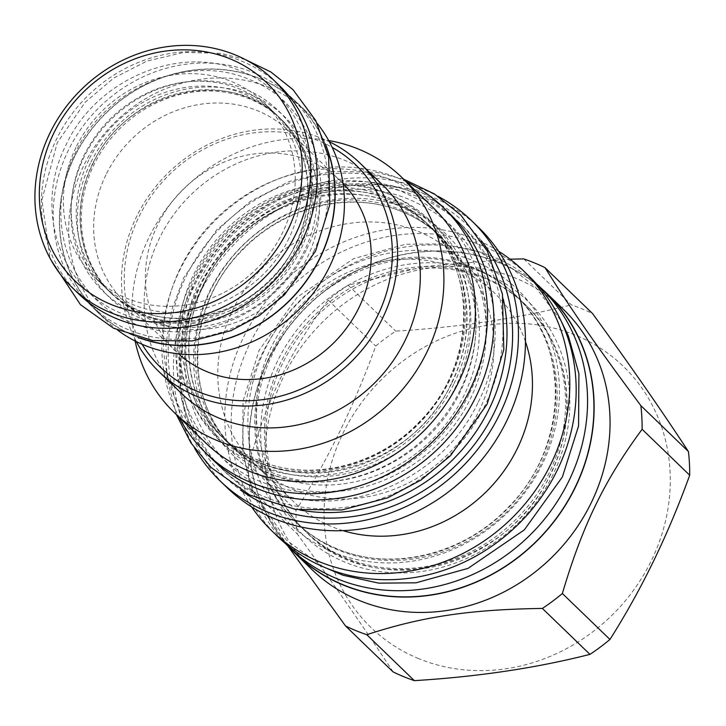 <?xml version="1.0" encoding="UTF-8"?>
<svg xmlns="http://www.w3.org/2000/svg" width="726" height="726" viewBox="0 0 726 726"><rect width="100%" height="100%" fill="white"/><g stroke="black" fill="none" stroke-linecap="round" stroke-linejoin="round"><path stroke-width="0.54" stroke-dasharray="3.63 2.72" d="M205.739 442.969A163.622 148.54 134 0 1 194.604 243.863A163.622 148.54 134 0 1 390.143 179.567A163.622 148.54 -46 0 1 433.059 207.563M451.708 383.328A148.004 134.355 134 0 1 261.95 463.37A148.004 134.355 134 0 1 223.136 438.05A148.004 134.355 134 0 1 200.185 279.846A148.004 134.355 134 0 1 389.935 199.804A148.004 134.355 134 0 1 428.748 225.124A148.004 134.355 134 0 1 451.708 383.328M406.333 181.754A170.801 155.055 -46 0 0 179.54 270.644A170.801 155.055 134 0 0 179.013 417.169M449.684 213.635A170.801 155.055 -46 0 0 185.91 276.787A170.801 155.055 134 0 0 212.391 459.376M393.755 203.489A148.004 134.355 134 0 1 432.578 228.808A148.004 134.355 134 0 1 455.529 387.022A148.004 134.355 134 0 1 265.78 467.063A148.004 134.355 134 0 1 226.957 441.744A148.004 134.355 134 0 1 204.006 283.53A148.004 134.355 134 0 1 393.755 203.489M458.75 222.102A171.018 155.246 -46 0 1 470.394 430.2A171.018 155.246 -46 0 1 266.015 497.401A171.018 155.246 134 0 1 221.167 468.143A171.018 155.246 134 0 1 209.524 260.035A171.018 155.246 134 0 1 413.902 192.844A171.018 155.246 -46 0 1 458.75 222.102L462.752 225.968A171.018 155.246 -46 0 0 417.904 196.71A171.018 155.246 134 0 0 213.526 263.901A171.018 155.246 134 0 0 225.169 472.009A171.018 155.246 134 0 0 270.018 501.267A171.018 155.246 -46 0 0 299.974 510.033M503.372 299.393A171.018 155.246 -46 0 0 462.752 225.968M481.383 240.796A174.812 158.695 -46 0 0 421.534 195.24A174.812 158.695 134 0 0 206.293 273.566A174.812 158.695 134 0 0 240.642 490.104M194.65 448.296A180.937 164.248 134 0 1 222.129 242.92A180.937 164.248 134 0 1 424.184 189.795A180.937 164.248 134 0 1 437.996 196.292M227.265 487.827A180.937 164.248 134 0 1 214.95 267.649A180.937 164.248 134 0 1 431.19 196.555A180.937 164.248 -46 0 1 478.643 227.51M255.271 464.676A144.837 131.479 134 0 0 293.25 489.451A144.837 131.479 -46 0 0 466.346 432.542A144.837 131.479 -46 0 0 456.482 256.296A144.837 131.479 -46 0 0 418.494 231.521A144.837 131.479 134 0 0 245.406 288.431A144.837 131.479 134 0 0 255.271 464.676L293.767 501.857A144.837 131.479 134 0 1 283.911 325.611A144.837 131.479 134 0 1 456.999 268.702A144.837 131.479 -46 0 1 494.987 293.476A144.837 131.479 -46 0 1 525.461 341.637M342.962 530.624A144.837 131.479 -46 0 1 331.755 526.631A144.837 131.479 134 0 1 293.767 501.857M498.58 251.232A180.937 164.248 -46 0 0 475.53 239.371A180.937 164.248 134 0 0 269.655 296.934A180.937 164.248 134 0 0 251.668 506.93M277.976 536.795A180.937 164.248 134 0 1 265.662 316.618A180.937 164.248 134 0 1 481.901 245.524A180.937 164.248 -46 0 1 529.354 276.479M540.779 464.676A157.923 143.358 134 0 1 338.307 550.081A157.923 143.358 134 0 1 296.889 523.065A157.923 143.358 134 0 1 272.395 354.243A157.923 143.358 134 0 1 474.868 268.838A157.923 143.358 134 0 1 516.286 295.854A157.923 143.358 134 0 1 540.779 464.676M483.298 276.969A157.923 143.358 -46 0 0 280.826 362.383A157.923 143.358 -46 0 0 305.31 531.196A157.923 143.358 -46 0 0 346.729 558.212A157.923 143.358 -46 0 0 549.201 472.808A157.923 143.358 -46 0 0 524.716 303.985A157.923 143.358 -46 0 0 483.298 276.969M550.725 474.278A157.923 143.358 134 0 1 348.253 559.682A157.923 143.358 134 0 1 306.835 532.666A157.923 143.358 134 0 1 282.341 363.853A157.923 143.358 134 0 1 484.814 278.439A157.923 143.358 134 0 1 526.232 305.455A157.923 143.358 134 0 1 550.725 474.278M536.323 283.675A180.729 164.058 -46 0 0 261.696 354.642A180.729 164.058 134 0 0 285.418 543.511M547.168 293.976A180.729 164.058 -46 0 0 268.066 360.795A180.729 164.058 -46 0 0 296.09 553.992M290.382 548.484A180.937 164.248 134 0 1 286.162 330.421A180.937 164.248 134 0 1 499.86 262.876A180.937 164.248 134 0 1 541.46 288.467M311.871 569.52A180.937 164.248 134 0 1 299.548 349.342A180.937 164.248 134 0 1 515.787 278.249A180.937 164.248 -46 0 1 563.24 309.203M523.755 258.91L571.335 304.856A206.483 187.444 134 0 1 582.125 308.895A206.483 187.444 134 0 1 592.588 313.605M393.102 671.904C366.185 630.776 334.232 584.784 297.252 533.937A206.483 187.444 134 0 1 295.99 510.278C327.608 460.393 354.188 405.643 375.741 346.039A206.483 187.444 134 0 1 395.734 331.129C459.295 327.226 517.829 318.469 571.335 304.856M418.675 658.618A181.573 164.829 134 0 1 342.899 433.458A181.573 164.829 134 0 1 575.691 335.267A181.573 164.829 134 0 1 651.467 560.427A181.573 164.829 134 0 1 418.675 658.618M287.777 545.925L249.671 487.99L297.252 533.937M249.671 487.99A206.483 187.444 134 0 1 248.41 464.331C268.511 396.36 290.491 351.103 328.161 300.101A206.483 187.444 134 0 1 348.153 285.182L424.011 266.551L510.006 259.164M248.41 464.331L295.99 510.278M328.161 300.101L375.741 346.039M348.153 285.182L395.734 331.129M135.1 340.984A163.622 148.54 134 0 1 328.669 140.535M181.636 393.574A144.837 131.479 134 0 1 171.772 217.328A144.837 131.479 134 0 1 344.868 160.419A144.837 131.479 -46 0 1 382.847 185.203M136.316 341.592A144.837 131.479 134 0 1 162.061 179.258A144.837 131.479 134 0 1 322.19 138.521A144.837 131.479 134 0 1 329.314 141.724M142.096 344.269A140.608 127.649 134 0 1 161.09 183.451A140.608 127.649 134 0 1 319.086 141.053A140.608 127.649 134 0 1 332.19 147.405M343.044 183.533A118.447 107.521 -46 0 0 340.567 181.055A118.447 107.521 -46 0 0 157.651 224.842A118.447 107.521 -46 0 0 176.01 351.457A118.447 107.521 -46 0 0 178.578 353.852M105.914 174.893A118.447 107.521 -46 0 0 124.282 301.508A118.447 107.521 -46 0 0 307.207 257.712A118.447 107.521 134 0 0 288.839 131.097A118.447 107.521 134 0 0 105.914 174.893M117.703 330.194A144.619 131.288 134 0 1 106.096 320.338A144.619 131.288 134 0 1 83.671 165.746A144.619 131.288 134 0 1 307.025 112.267A144.619 131.288 134 0 1 317.28 123.52M138.43 337.554A144.619 131.288 134 0 1 96.803 311.363A144.619 131.288 134 0 1 74.37 156.762A144.619 131.288 134 0 1 297.724 103.292A144.619 131.288 134 0 1 325.357 143.984M325.947 145.999A144.41 131.097 -46 0 0 297.578 103.437A144.41 131.097 -46 0 0 74.551 156.834A144.41 131.097 -46 0 0 96.948 311.209A144.41 131.097 -46 0 0 140.463 338.08M313.596 251.659A144.41 131.097 -46 0 0 291.208 97.284A144.41 131.097 -46 0 0 68.18 150.681A144.41 131.097 134 0 0 90.578 305.056A144.41 131.097 134 0 0 313.596 251.659M88.826 159.883A121.614 110.397 -46 0 0 107.684 289.883A121.614 110.397 -46 0 0 295.5 244.925A121.614 110.397 -46 0 0 276.642 114.917A121.614 110.397 -46 0 0 88.826 159.883M75.958 147.46A121.614 110.397 -46 0 0 94.816 277.459A121.614 110.397 -46 0 0 282.632 232.492A121.614 110.397 134 0 0 263.774 102.493A121.614 110.397 134 0 0 75.958 147.46M78.835 294.012A144.619 131.288 134 0 1 56.41 139.41A144.619 131.288 134 0 1 279.755 85.94M92.656 163.577A121.614 110.397 -46 0 0 111.514 293.576A121.614 110.397 -46 0 0 299.321 248.61A121.614 110.397 -46 0 0 280.463 118.61A121.614 110.397 -46 0 0 92.656 163.577M281.733 119.844A121.614 110.397 134 0 0 93.926 164.802A121.614 110.397 -46 0 0 112.784 294.801A121.614 110.397 -46 0 0 300.591 249.844A121.614 110.397 134 0 0 281.733 119.844L280.463 118.61C230.296 65.531 125.317 90.423 92.864 163.94C70.594 208.389 78.589 262.767 111.514 293.576L112.784 294.801M90.342 163.332A125.834 114.227 -46 0 0 142.85 319.367A125.834 114.227 -46 0 0 304.185 251.314A125.834 114.227 -46 0 0 251.668 95.278A125.834 114.227 -46 0 0 90.342 163.332M256.469 461.663A150.745 136.842 134 0 1 193.552 274.727A150.745 136.842 134 0 1 386.822 193.207A150.745 136.842 134 0 1 449.739 380.143A150.745 136.842 134 0 1 256.469 461.663M259.091 460.602A148.004 134.355 134 0 1 220.268 435.282A148.004 134.355 134 0 1 210.195 255.189A148.004 134.355 134 0 1 387.067 197.036A148.004 134.355 134 0 1 425.89 222.356A148.004 134.355 134 0 1 435.963 402.449A148.004 134.355 134 0 1 259.091 460.602M454.013 383.582A152.224 138.185 -46 0 0 390.488 194.813A152.224 138.185 -46 0 0 195.321 277.132A152.224 138.185 134 0 0 258.855 465.901A152.224 138.185 134 0 0 454.013 383.582M460.384 389.726A152.224 138.185 -46 0 0 396.859 200.966A152.224 138.185 -46 0 0 201.692 283.285A152.224 138.185 134 0 0 265.226 472.054A152.224 138.185 134 0 0 460.384 389.726M274.31 475.303A148.004 134.355 134 0 1 235.496 449.984A148.004 134.355 134 0 1 225.423 269.89A148.004 134.355 134 0 1 402.295 211.738A148.004 134.355 134 0 1 441.109 237.057A148.004 134.355 134 0 1 451.191 417.151A148.004 134.355 134 0 1 274.31 475.303M406.324 208.444A153.495 139.338 134 0 1 470.384 398.783A153.495 139.338 134 0 1 273.593 481.792A153.495 139.338 134 0 1 209.533 291.453A153.495 139.338 134 0 1 406.324 208.444M333.007 552.15A163.414 148.34 134 0 1 264.808 349.505A163.414 148.34 134 0 1 474.323 261.124A163.414 148.34 134 0 1 542.522 463.769A163.414 148.34 134 0 1 333.007 552.15M337.036 548.856A157.923 143.358 134 0 1 295.618 521.84A157.923 143.358 134 0 1 284.873 329.668A157.923 143.358 134 0 1 473.606 267.613A157.923 143.358 134 0 1 515.024 294.629A157.923 143.358 134 0 1 525.778 486.801A157.923 143.358 134 0 1 337.036 548.856M553.04 474.523A162.143 147.196 134 0 1 345.149 562.214A162.143 147.196 134 0 1 277.477 361.14A162.143 147.196 -46 0 1 485.367 273.448A162.143 147.196 -46 0 1 553.04 474.523M297.814 245.17A125.834 114.227 134 0 1 136.479 313.215A125.834 114.227 134 0 1 83.971 157.179A125.834 114.227 -46 0 1 245.297 89.126A125.834 114.227 -46 0 1 297.814 245.17M469.359 393.419C507.374 319.34 478.715 225.995 408.339 194.632C335.103 156.961 229.525 198.57 192.726 279.601C151.68 358.88 188.424 459.041 267.758 484.151C340.086 511.503 434.747 468.896 469.359 393.419M478.28 402.032C516.286 327.952 487.636 234.607 417.259 203.244C344.024 165.573 238.446 207.182 201.646 288.213C160.6 367.492 197.345 467.653 276.679 492.763C348.997 520.115 443.668 477.508 478.28 402.032M297.86 240.242C330.974 176.01 303.677 94.924 240.941 71.112C179.83 43.959 95.995 79.325 66.075 144.873C32.969 209.115 60.258 290.2 123.003 314.004C184.114 341.156 267.948 305.8 297.86 240.242M306.78 248.855C339.886 184.622 312.597 103.537 249.862 79.724C188.742 52.571 104.907 87.937 74.996 153.485C41.89 217.727 69.179 298.813 131.914 322.616C193.034 349.769 276.869 314.412 306.78 248.855M258.801 460.42C244.281 454.412 231.44 446.036 220.268 435.282L223.136 438.05C284.329 502.737 412.032 472.372 451.49 382.965C478.579 328.905 468.878 262.685 428.748 225.124L425.89 222.356C478.67 270.381 475.775 366.294 419.084 422.078C377.166 466.382 309.775 482.318 258.801 460.42M204.215 283.902C243.682 194.495 371.385 164.13 432.578 228.808L441.109 237.057C429.946 226.303 417.105 217.927 402.576 211.928C351.52 189.985 284.011 206.012 242.094 250.47C185.584 306.281 182.789 402.013 235.496 449.984L226.957 441.744C186.836 404.182 177.135 337.962 204.215 283.902M221.167 468.143L225.169 472.009M456.482 256.296L494.987 293.476M516.286 295.854L515.024 294.629C571.289 345.857 568.286 448.015 508 507.556C463.297 554.973 391.26 572.088 336.755 548.665C321.255 542.268 307.543 533.32 295.618 521.84L296.889 523.065M323.388 566.888L286.298 540.126L253.247 491.148L242.684 453.396L243.029 401.133L259.191 350.159L297.279 297.17L353.589 258.665L405.643 244.226L442.878 243.909L478.615 251.813L509.008 266.251L535.307 286.933L561.017 320.801M524.716 303.985L526.232 305.455C569.066 345.558 579.412 416.234 550.517 473.906C508.418 569.293 372.166 601.709 306.835 532.666L305.31 531.196M176.01 351.457L124.282 301.508M340.567 181.055L288.839 131.097M297.724 103.292L307.025 112.267M96.803 311.363L106.096 320.338M297.578 103.437L291.208 97.284M96.948 311.209L90.578 305.056M263.774 102.493L276.642 114.917C309.557 145.735 317.552 200.104 295.282 244.553C262.83 318.079 157.851 342.971 107.684 289.883L94.816 277.459M403.738 179.249L376.349 172.352L332.699 171.254L289.338 181.446L250.352 201.365L216.666 229.906L183.887 277.45L171.59 310.338L165.9 344.496L167.08 378.564L176.418 414.655M460.52 391.278C432.07 452.634 359.742 491.693 297.969 479.868C272.776 475.439 251.196 464.749 233.246 447.815C219.633 434.774 209.515 419.192 202.89 401.079C190.421 364.924 192.944 328.016 210.476 290.355C230.015 251.759 259.717 224.697 299.602 209.161C331.501 197.717 362.419 196.864 392.367 206.601C418.33 215.504 438.967 231.077 454.258 253.329C463.279 266.669 469.522 281.452 472.998 297.678C479.36 329.05 475.203 360.25 460.52 391.278M245.261 59.541L221.031 53.352L183.841 52.408L146.915 61.093L113.755 78.027L85.114 102.302L57.245 142.732L41.936 199.813L49.785 256.623L51.237 260.462M289.03 238.101C265.625 288.594 206.039 320.738 155.382 311.018C141.978 308.713 129.664 304.094 118.447 297.17C99.752 285.427 86.321 269.092 78.172 248.165C67.264 218.127 69.151 187.281 83.835 155.636C99.916 123.865 124.364 101.586 157.179 88.808C183.406 79.406 208.779 78.698 233.318 86.684C254.572 93.972 271.451 106.713 283.957 124.908C291.335 135.826 296.444 147.922 299.293 161.226C304.521 186.954 301.099 212.582 289.03 238.101"/><path stroke-width="1.09" d="M174.249 412.568A163.622 148.54 134 0 0 217.165 440.555A163.622 148.54 -46 0 0 412.713 376.268A163.622 148.54 -46 0 0 401.569 177.153L433.059 207.563A163.622 148.54 -46 0 1 444.203 406.669A163.622 148.54 -46 0 1 248.655 470.965A163.622 148.54 134 0 1 205.739 442.969L174.249 412.568A163.622 148.54 134 0 1 135.1 340.984M443.314 207.491L449.684 213.635A170.801 155.055 -46 0 1 476.174 396.224A170.801 155.055 134 0 1 212.391 459.376L206.021 453.224A170.801 155.055 134 0 0 469.804 390.071A170.801 155.055 -46 0 0 443.314 207.491A170.801 155.055 -46 0 0 406.333 181.754M206.021 453.224A170.801 155.055 134 0 1 179.013 417.169M299.974 510.033A171.018 155.246 -46 0 0 503.372 299.393M240.642 490.104A174.812 158.695 134 0 0 270.362 506.567A174.812 158.695 -46 0 0 472.381 447.125A174.812 158.695 -46 0 0 481.383 240.796M437.996 196.292A180.937 164.248 134 0 1 471.637 220.74A180.937 164.248 134 0 1 483.952 440.918A180.937 164.248 134 0 1 267.712 512.012A180.937 164.248 134 0 1 220.259 481.066A180.937 164.248 134 0 1 194.65 448.296M471.637 220.74L478.643 227.51A180.937 164.248 -46 0 1 490.957 447.688A180.937 164.248 -46 0 1 274.727 518.781A180.937 164.248 134 0 1 227.265 487.827L220.259 481.066M342.962 530.624A144.837 131.479 -46 0 0 488.952 488.997A144.837 131.479 -46 0 0 525.461 341.637M251.668 506.93A180.937 164.248 134 0 0 271.606 530.642A180.937 164.248 134 0 0 319.059 561.597A180.937 164.248 -46 0 0 535.298 490.504A180.937 164.248 -46 0 0 522.983 270.326A180.937 164.248 -46 0 0 498.58 251.232M522.983 270.326L529.354 276.479A180.937 164.248 -46 0 1 541.669 496.657A180.937 164.248 -46 0 1 325.43 567.75A180.937 164.248 134 0 1 277.976 536.795L271.606 530.642M540.797 287.823L547.168 293.976A180.729 164.058 -46 0 1 575.201 487.173A180.729 164.058 -46 0 1 296.09 553.992L289.719 547.84A180.729 164.058 134 0 0 568.83 481.02A180.729 164.058 -46 0 0 540.797 287.823A180.729 164.058 -46 0 0 536.323 283.675M289.719 547.84A180.729 164.058 134 0 1 285.418 543.511M541.46 288.467A180.937 164.248 134 0 1 547.313 293.821A180.937 164.248 134 0 1 559.637 513.999A180.937 164.248 134 0 1 343.398 585.102A180.937 164.248 134 0 1 295.945 554.147A180.937 164.248 134 0 1 290.382 548.484M547.313 293.821L563.24 309.203A180.937 164.248 -46 0 1 575.564 529.381A180.937 164.248 -46 0 1 359.325 600.475A180.937 164.248 134 0 1 311.871 569.52L295.945 554.147M345.522 625.957A206.483 187.444 134 0 0 355.985 630.667A206.483 187.444 -46 0 0 366.775 634.705C421.597 616.701 469.994 609.468 542.376 608.433A206.483 187.444 -46 0 0 562.369 593.514C582.47 525.542 604.449 480.285 642.12 429.284A206.483 187.444 -46 0 0 640.858 405.625L688.439 451.563A206.483 187.444 134 0 1 689.7 475.221C668.147 534.826 641.566 589.576 609.949 639.461A206.483 187.444 134 0 1 589.957 654.371C536.46 667.993 477.926 676.75 414.355 680.643A206.483 187.444 134 0 1 403.565 676.614A206.483 187.444 134 0 1 393.102 671.904L345.522 625.957L287.777 545.925M510.006 259.164L523.755 258.91A206.483 187.444 134 0 1 534.545 262.948A206.483 187.444 -46 0 1 545.008 267.658C570.945 309.149 597.353 347.164 640.858 405.625M642.12 429.284L689.7 475.221M562.369 593.514L609.949 639.461M545.008 267.658L592.588 313.605C629.569 364.443 661.522 410.435 688.439 451.563M366.775 634.705L414.355 680.643M542.376 608.433L589.957 654.371M401.569 177.153A163.622 148.54 -46 0 0 358.662 149.166A163.622 148.54 134 0 0 328.669 140.535M329.314 141.724A144.837 131.479 134 0 1 360.169 163.296L382.847 185.203A144.837 131.479 -46 0 1 392.712 361.439A144.837 131.479 -46 0 1 219.624 418.348A144.837 131.479 134 0 1 181.636 393.574L158.958 371.676A144.837 131.479 134 0 1 136.316 341.592M360.169 163.296A144.837 131.479 134 0 1 370.033 339.541A144.837 131.479 134 0 1 196.946 396.45A144.837 131.479 134 0 1 158.958 371.676M332.19 147.405A140.608 127.649 134 0 1 374.144 322.417A140.608 127.649 134 0 1 197.49 391.459A140.608 127.649 134 0 1 142.096 344.269M178.578 353.852A118.447 107.521 -46 0 0 358.934 307.67A118.447 107.521 -46 0 0 343.044 183.533M317.28 123.52A144.619 131.288 134 0 1 329.45 266.869A144.619 131.288 134 0 1 117.703 330.194M325.357 143.984A144.619 131.288 134 0 1 320.148 257.884A144.619 131.288 134 0 1 138.43 337.554M140.463 338.08A144.41 131.097 -46 0 0 319.966 257.812A144.41 131.097 -46 0 0 325.947 145.999M279.755 85.94A144.619 131.288 134 0 1 302.179 240.542A144.619 131.288 134 0 1 78.835 294.012L72.337 287.741A144.619 131.288 -46 0 0 295.682 234.262A144.619 131.288 134 0 0 273.257 79.669L279.755 85.94M72.337 287.741A144.619 131.288 -46 0 1 49.913 133.139A144.619 131.288 134 0 1 273.257 79.669M53.606 133.53A137.867 125.153 -46 0 0 111.151 304.493A137.867 125.153 -46 0 0 287.904 229.933A137.867 125.153 134 0 0 230.369 58.969A137.867 125.153 134 0 0 53.606 133.53M561.017 320.801L568.358 335.902L578.912 373.654L578.577 425.917L562.414 476.9L524.326 529.88L468.016 568.394L415.962 582.824L378.727 583.141L342.981 575.237L323.388 566.888M176.418 414.655L190.974 442.942L211.003 467.408L249.699 494.987L295.618 509.425L341.946 509.961L387.684 497.836L421.071 479.986L450.492 455.701L487.11 404.182L503.808 349.696L502.437 294.121L487.355 251.132L460.692 214.905L434.32 193.915L403.738 179.249M51.237 260.462L80.432 304.648L113.474 328.188L152.651 340.512L192.118 340.966L231.059 330.648L259.463 315.465L284.474 294.82L315.619 251.005L329.822 204.623L328.651 157.288L315.783 120.598L293.014 89.67L270.88 71.992L245.261 59.541"/></g></svg>
